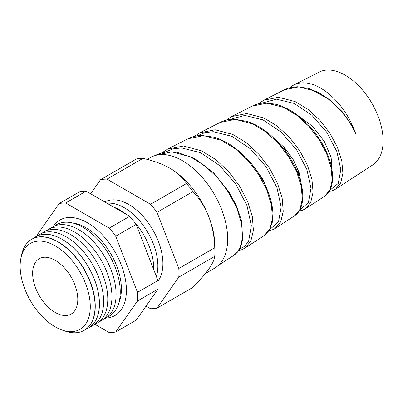 <?xml version="1.0" encoding="UTF-8"?>
<svg xmlns="http://www.w3.org/2000/svg" width="403" height="403" viewBox="0 0 403 403"><rect width="100%" height="100%" fill="white"/><g stroke="black" fill="none" stroke-linecap="round" stroke-linejoin="round"><path stroke-width="0.6" d="M73.019 223.106A50.007 28.87 60 0 1 82.993 226.143A50.007 28.87 60 0 1 86.041 227.75A50.007 28.87 60 0 1 121.268 292.442A50.007 28.87 60 0 1 118.915 302.603M53.075 226.698A55.12 31.827 60 0 1 59.881 220.038A55.12 31.827 60 0 1 87.441 222.768A55.12 31.827 60 0 1 123.449 271.345A55.12 31.827 60 0 1 115.001 315.514A55.12 31.827 60 0 1 105.828 318.073M55.221 245.885A49.594 28.633 60 0 1 90.287 306.623A49.594 28.633 60 0 1 55.221 326.873A49.594 28.633 60 0 1 20.15 266.131A49.594 28.633 60 0 1 55.221 245.885M63.855 330.611A52.556 30.346 -120 0 0 83.703 330.611A52.556 30.346 -120 0 0 92.383 288.664A52.556 30.346 -120 0 0 57.916 241.906A52.556 30.346 -120 0 0 31.157 239.594A52.556 30.346 -120 0 0 21.233 256.782M31.243 239.538A52.566 30.346 60 0 1 31.323 239.488A52.566 30.346 60 0 1 58.087 241.8A52.566 30.346 60 0 1 92.559 288.563A52.566 30.346 60 0 1 83.879 330.515A52.566 30.346 60 0 1 83.794 330.561M85.859 329.281A52.712 30.437 -120 0 0 88 328.309A52.712 30.437 -120 0 0 96.7 286.241A52.712 30.437 -120 0 0 62.133 239.342A52.712 30.437 -120 0 0 35.293 237.024A52.712 30.437 -120 0 0 33.389 238.39M35.318 237.009A52.717 30.437 60 0 1 35.338 236.994A52.717 30.437 60 0 1 62.183 239.317A52.717 30.437 60 0 1 96.75 286.216A52.717 30.437 60 0 1 88.045 328.284A52.717 30.437 60 0 1 88.02 328.299M37.776 235.73A52.773 30.467 60 0 1 66.314 236.883A52.773 30.467 60 0 1 101.365 285.43A52.773 30.467 60 0 1 90.358 326.803M42.088 233.211A52.773 30.467 60 0 1 70.47 234.486A52.773 30.467 60 0 1 105.485 282.876A52.773 30.467 60 0 1 94.695 324.329M46.244 230.813A52.773 30.467 60 0 1 74.631 232.083A52.773 30.467 60 0 1 109.641 280.478A52.773 30.467 60 0 1 98.856 321.932M50.405 228.41A52.773 30.467 60 0 1 78.787 229.685A52.773 30.467 60 0 1 113.797 278.08A52.773 30.467 60 0 1 103.012 319.534M54.561 226.012A52.773 30.467 60 0 1 82.942 227.282A52.773 30.467 60 0 1 117.953 275.677A52.773 30.467 60 0 1 107.168 317.131M113.812 207.172A47.499 27.424 60 0 1 120.124 210.124A47.499 27.424 60 0 1 126.436 214.456M134.355 221.993A47.499 27.424 60 0 1 153.694 269.572M107.052 203.268A47.499 27.424 60 0 1 124.28 207.721A47.499 27.424 60 0 1 156.374 276.478M157.981 281.178A48.284 27.878 -120 0 0 158.5 241.714A48.284 27.878 -120 0 0 128.758 204.492A48.284 27.878 -120 0 0 104.83 201.984M55.221 260.308A31.933 18.437 -120 0 0 40.698 258.031A31.933 18.437 -120 0 0 34.003 283.052A31.933 18.437 -120 0 0 55.221 312.451A31.933 18.437 -120 0 0 72.51 313.126A31.933 18.437 -120 0 0 75.683 287.178A31.933 18.437 -120 0 0 55.221 260.308M218.164 265.557L234.057 255.215L240.007 248.183L242.626 237.276L241.568 223.479L236.793 208.029L228.602 192.307L217.555 177.703L204.477 165.512L190.332 156.792L171.96 151.896L155.88 155.084L154.722 155.674M289.928 87.698A55.125 31.827 60 0 1 293.953 84.922L319.241 72.077A53.609 30.95 60 0 1 345.205 75.185A53.609 30.95 60 0 1 379.999 121.671A53.609 30.95 60 0 1 372.825 164.882L335.553 189.143M293.953 84.922A55.125 31.827 60 0 1 320.652 88.121A55.125 31.827 60 0 1 355.728 133.756C347.633 115.787 331.583 98.367 315.096 91.053L298.729 86.872L284.372 89.793L263.804 100.246L278.428 97.279L295.122 101.576L307.957 109.324L319.846 120.195L329.901 133.217L337.392 147.241L341.804 160.999L342.898 173.275L340.696 182.962L335.503 189.178L332.762 190.548L329.296 191.365M231.7 116.558L246.767 113.525L263.95 118.003L277.193 126.048L289.435 137.322L299.767 150.803L307.454 165.295L311.977 179.552L313.071 192.286L310.743 202.356L305.323 208.825L324.657 196.236L329.931 189.924L332.173 180.091L331.075 167.658L326.621 153.734L319.065 139.549L308.915 126.366L296.895 115.344L283.903 107.485L267.038 103.128L252.258 106.11L231.806 116.507M294.452 215.897L299.953 209.353L302.321 199.163L301.237 186.257L296.668 171.809L288.891 157.105L278.443 143.458L266.086 132.063L252.716 123.923L235.352 119.384L220.129 122.436L199.596 132.874L215.091 129.771L232.773 134.426L246.394 142.753L258.978 154.399L269.617 168.353L277.526 183.385L282.16 198.155L283.238 211.348L280.785 221.766L275.138 228.471L294.452 215.897C296.991 214.164 300.85 210.981 302.406 201.661C303.167 196.372 302.764 190.402 301.202 183.738C296.578 165.492 286.311 149.221 270.403 134.924C262.922 128.562 255.19 124.069 247.205 121.434L234.763 119.243C229.418 119.147 224.542 120.21 220.129 122.436M264.252 235.554L269.985 228.758L272.473 218.199L271.4 204.86L266.741 189.939L258.771 174.751L248.031 160.616L235.302 148.798L221.524 140.355L203.651 135.64L188.005 138.763L167.492 149.186L183.41 146.017L201.601 150.853L215.625 159.482L228.587 171.557L239.523 186L247.623 201.525L252.343 216.769L253.406 230.38L250.837 241.165L244.959 248.117L264.252 235.554L269.199 230.43L272.216 222.607C273.163 218.033 273.184 212.844 272.287 207.036C270.856 198.004 267.421 188.639 261.975 178.942C254.177 165.331 244.153 154.284 231.901 145.8C225.821 141.71 219.695 138.803 213.53 137.085L201.198 135.504C196.407 135.65 192.009 136.738 188.005 138.763M162.051 152.767L167.492 149.186M147.226 159.427L150.485 157.543A63.941 36.915 60 0 1 182.453 160.711A63.941 36.915 60 0 1 224.224 217.056A63.941 36.915 60 0 1 214.426 268.292L205.47 273.466M146.047 306.109L150.541 308.703A70.973 40.975 -120 0 0 157.024 308.124L178.806 277.133L214.754 256.379A70.973 40.975 -120 0 0 214.895 252.142L214.895 246.399A63.941 36.915 -120 0 0 208.835 216.794A63.941 36.915 -120 0 0 169.683 168.086C161.956 163.794 153.034 160.56 142.924 158.384A70.973 40.975 -120 0 0 136.441 158.958L100.498 179.713L90.615 193.778M300.653 179.723L299.948 179.144M332.102 170.65L331.11 157.235L324.259 141.332L312.441 126.27L297.56 115.263M301.222 183.833L299.091 172.454L293.394 159.905L284.604 147.81L273.566 137.75M268.887 193.924L262.519 178.469L251.346 163.598M235.231 204.462L226.471 189.067M94.856 324.264L109.223 332.561A70.973 40.975 -120 0 0 115.701 331.981L137.483 300.991A70.973 40.975 -120 0 0 137.483 292.346L115.701 236.208A70.973 40.975 -120 0 0 109.223 228.143L65.659 202.991A70.973 40.975 -120 0 0 59.176 203.57L37.393 234.561A70.973 40.975 -120 0 0 37.318 235.936M214.895 252.142A70.973 40.975 -120 0 0 214.754 247.739C214.467 237.019 212.492 226.703 208.835 216.794C204.931 207.162 199.646 198.76 192.972 191.596A70.973 40.975 -120 0 0 186.488 183.531C182.73 177.703 177.129 172.555 169.683 168.086M178.806 277.133A70.973 40.975 -120 0 0 178.806 268.494L214.754 247.739M178.806 268.494L157.024 212.351L192.972 191.596M157.024 212.351A70.973 40.975 -120 0 0 150.541 204.286L186.488 183.531M150.541 204.286L106.976 179.134L142.924 158.384M106.976 179.134A70.973 40.975 -120 0 0 100.498 179.713M157.024 308.124L192.972 287.369C199.586 280.634 204.875 274.514 208.835 269.002C212.472 263.718 214.441 259.512 214.754 256.379M137.483 300.991L157.946 289.178L136.164 320.168L115.701 331.981M59.176 203.57L79.633 191.757A70.973 40.975 60 0 1 86.116 191.178L129.68 216.33A70.973 40.975 60 0 1 136.164 224.395L157.946 280.533A70.973 40.975 60 0 1 157.946 289.178M65.659 202.991L86.116 191.178M109.223 228.143L129.68 216.33M115.701 236.208L136.164 224.395M137.483 292.346L157.946 280.533M284.306 147.483L286.115 152.012M296.784 170.63L299.63 174.217M329.951 190.191L338.258 183.41L340.812 169.648L336.843 151.483L326.702 132.179L311.751 115.147L294.135 103.435L276.478 99.193L261.371 103.289M299.852 209.852L308.381 202.664L310.985 188.362L306.895 169.547L296.442 149.558L281.062 131.967L262.993 119.872L244.863 115.434L229.322 119.57M269.748 229.503L278.508 221.907L281.163 207.026L276.932 187.551L266.202 166.958L250.429 148.828L231.881 136.325L213.247 131.68L204.779 132.658L197.269 135.846M239.639 249.15L244.828 246.213L248.641 241.135L251.341 225.705L246.984 205.616L235.962 184.373L219.751 165.658L200.694 152.747L181.597 147.926L172.902 148.898L165.22 152.127M350.832 123.882L352.131 125.58L355.728 133.756M283.838 146.964L285.46 151.125M297.197 171.597L299.797 174.826M263.804 100.246L258.409 103.853M299.142 211.071L302.648 210.19L305.323 208.825M231.705 116.553L226.29 120.154M268.982 230.778L273.214 229.529L275.143 228.466M199.596 132.874L194.165 136.461M238.818 250.475L241.578 249.774L244.959 248.117M155.88 155.084L161.689 152.863L166.998 151.906L177.008 152.284L194.568 158.52L213.57 172.766L229.292 192.322L236.702 206.346L241.382 220.265L242.757 239.322L240.515 247.437L237.775 251.865L234.768 254.716M252.258 106.11C255.653 104.357 259.527 103.334 263.879 103.042L274.645 104.009C280.81 105.435 286.961 108.145 293.092 112.13C304.683 119.882 314.229 130.098 321.735 142.773C326.722 151.347 330.017 159.704 331.624 167.834C332.626 172.973 332.873 177.647 332.359 181.854L331.402 186.554C329.931 191.123 327.684 194.352 324.657 196.236M286.039 89.018L290.165 87.637L297.318 86.736L309.111 88.484L329.83 99.672L342.132 111.535L352.131 125.58"/></g></svg>
